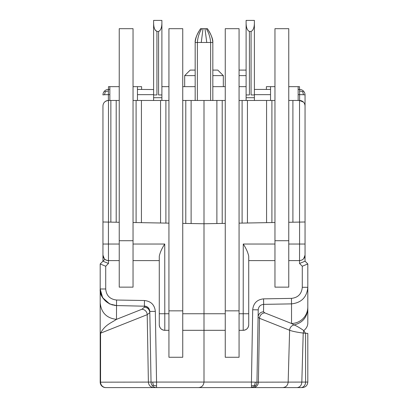 <?xml version="1.0" encoding="UTF-8"?>
<svg xmlns="http://www.w3.org/2000/svg" width="408" height="408" viewBox="0 0 408 408"><rect width="100%" height="100%" fill="white"/><g stroke="black" fill="none" stroke-linecap="round" stroke-linejoin="round"><path stroke-width="0.61" d="M300.232 222.079L299.574 222.09L299.574 244.035L305.051 244.035L305.051 255.076C304.7 258.407 302.858 260.248 299.528 260.6L299.528 263.481L302.287 266.24L307.81 263.956L307.346 263.491M307.81 323.111L307.81 287.293L307.81 323.111C307.76 325.931 306.418 328.425 303.792 330.587C299.625 327.695 296.387 325.814 294.081 324.947L291.531 323.498L264.828 312.895L263.517 311.814L263.65 304.368C260.38 304.74 258.57 306.566 258.223 309.856L256.958 382.174L258.096 317.22L259.524 318.301L289.624 330.25C292.25 331.281 296.779 332.219 303.21 333.081L303.792 330.587L305.592 333.402L305.592 382.077A5.523 4.784 90 0 1 300.808 387.6L251.44 387.6L255.311 386.019A5.523 5.523 0 0 0 256.958 382.174L256.897 382.903M297.044 387.6C299.946 387.274 301.543 385.433 301.823 382.077L303.21 333.081L307.81 333.402L307.81 382.077L256.958 382.174A5.523 5.523 0 0 1 255.311 386.019L251.44 387.6L255.311 386.019L254.602 385.3L255.342 382.148L251.44 382.077L251.44 387.6L198.477 387.6C201.695 387.401 203.536 385.56 204 382.077C203.536 385.565 201.695 387.406 198.477 387.6L105.713 387.6A5.523 5.523 0 0 1 100.189 382.077L100.189 289.053L100.189 382.077A5.523 5.523 0 0 0 105.713 387.6L300.808 387.6M100.909 293.806L100.189 288.986L105.713 288.986L105.713 266.24L100.189 263.956L100.189 288.986L100.189 263.956L104.876 259.269M182.743 313.747L204 313.747L204 382.077L251.44 382.077L252.7 309.759C253.404 303.226 257.025 299.594 263.553 298.865L291.44 298.381L291.531 303.878C301.456 302.762 306.877 297.233 307.81 287.293L307.81 263.956L305.051 261.191L305.051 255.076L303.659 258.743M305.051 244.035L305.051 94.947A5.523 5.523 0 0 0 299.528 89.423L299.528 86.659L298.146 86.659L298.146 100.465M179.704 387.6L204 387.6M100.189 263.956L102.949 261.191L102.949 244.035L108.426 244.035L108.472 260.6A5.523 5.523 0 0 1 102.949 255.076L104.351 258.754M119.238 244.035L108.426 244.035L108.426 222.09L102.949 221.993L102.949 105.988L102.949 244.035M299.528 263.481L305.051 261.191M305.051 221.993L292.903 222.207L292.903 100.465L299.528 100.465C303.017 100.929 304.858 102.77 305.051 105.988A5.523 5.523 0 0 0 299.528 100.465L303.47 102.127A5.523 5.523 0 0 0 299.528 100.465L303.47 102.127M242.107 223.094L247.442 222.998L239.062 223.145L239.062 100.465L242.107 100.465L242.107 223.094M292.903 222.207L288.762 222.278L288.762 28.682L274.956 28.682L274.956 100.465L242.107 100.465M288.762 222.278L288.762 287.145L274.956 287.145L274.956 222.518L247.442 222.998L247.442 100.465M239.062 223.145L239.062 357.27L225.257 357.27L225.257 223.385L204 223.757L204 100.465L216.883 100.465L216.883 223.533M299.625 100.465L299.625 94.656A5.523 0.291 -0 0 1 303.465 94.743A5.523 0.291 -0 0 1 305.051 94.947A5.523 5.523 0 0 0 299.528 89.423L298.146 89.423M307.81 287.293L302.287 287.293L302.287 266.24M307.81 307A16.565 16.504 180 0 1 291.531 323.498L291.531 303.878L263.65 304.368L263.553 298.865M302.287 387.6C305.643 387.274 307.484 385.433 307.81 382.077C307.484 385.433 305.643 387.274 302.287 387.6M152.658 382.148L153.398 385.3L156.56 385.983L156.56 382.077L100.557 382.174L100.557 333.188L100.189 332.903M105.953 387.6A5.523 5.401 -90 0 1 100.557 382.174L100.189 382.077M100.189 302.864C101.199 312.686 106.626 318.184 116.469 319.362C111.175 322.963 104.856 324.901 100.557 333.188L147.206 314.67L148.385 382.174C148.772 385.453 150.572 387.263 153.785 387.6M111.787 304.791L116.469 305.551L109.788 304.021L102.638 297.682L100.189 289.053C99.644 294.683 102.842 299.671 109.788 304.021M100.189 288.986C101.199 298.85 106.626 304.368 116.469 305.551L145.722 306.23M102.949 261.191L108.472 263.481L105.713 266.24M204 100.465L182.743 100.465L182.743 28.682L168.938 28.682L168.938 100.465L165.893 100.465L165.893 223.094L160.558 222.998L168.938 223.145L168.938 310.845L182.743 310.845L182.743 223.385L204 223.757L204 330.312L225.257 330.312M119.238 222.278L119.238 100.465L116.193 100.465L116.193 222.227L110.864 222.131L119.238 222.278L119.238 287.145L133.044 287.145L133.044 222.518L160.558 222.998L160.558 100.465L133.044 100.465L133.044 222.518M104.514 102.138A5.523 5.523 0 0 1 104.57 102.082L104.57 102.082A5.523 5.523 0 0 1 108.472 100.465L108.472 222.09L110.864 222.131L110.864 100.465L108.472 100.465C104.983 100.929 103.142 102.77 102.949 105.988M108.472 222.09L102.949 221.993M104.535 94.743L105.279 91.672L108.406 90.938L108.472 89.423A5.523 5.523 0 0 0 102.949 94.947A5.523 0.291 0 0 1 104.535 94.743A5.523 0.291 0 0 1 108.375 94.656L108.375 100.465M109.854 89.423L108.472 89.423A5.523 5.523 0 0 0 102.949 94.947M137.46 100.465L137.46 86.659L141.601 86.659L141.601 89.423M108.472 89.423L108.472 86.659L119.238 86.659M266.399 89.423L266.399 86.659L274.956 86.659M239.062 313.747L248.727 313.747L248.727 256.336C248.023 252.654 246.197 248.554 243.255 244.035L243.204 330.312A5.523 5.523 0 0 0 248.727 324.788L248.727 256.336M292.903 100.465L288.762 100.465M274.956 222.518L274.956 100.465M225.257 223.385L225.257 100.465L216.883 100.465M288.762 244.035L299.574 244.035L299.528 260.6L288.762 260.6M274.956 260.6L248.727 260.6M254.388 89.423L270.54 89.423M303.43 91.04L302.721 91.672L299.594 90.938L299.528 89.423M302.721 91.672L303.465 94.743M116.193 100.465L110.864 100.465M165.893 100.465L160.558 100.465M254.602 385.3L251.44 385.983M156.56 385.983L156.56 387.6A5.523 5.523 0 0 1 151.042 382.174L149.807 311.462C149.45 308.203 147.64 306.393 144.381 306.036L144.401 307.199L141.902 309.264L116.469 319.362L116.561 300.028L144.478 300.517L144.381 306.036M153.398 385.3L152.689 386.019A5.523 5.523 0 0 1 151.042 382.174M168.938 310.845L168.938 357.27L182.743 357.27L182.743 310.845M144.401 307.199C147.64 307.576 149.445 309.376 149.828 312.605L147.206 314.67A5.523 5.386 68.3 0 0 141.902 309.264M168.938 330.312L164.796 330.312C161.456 329.97 159.615 328.129 159.273 324.788A5.523 5.523 0 0 0 164.796 330.312L164.745 244.035C161.803 248.559 159.977 252.659 159.273 256.336L159.273 260.6L133.044 260.6M119.238 260.6L108.472 260.6C105.131 260.258 103.29 258.417 102.949 255.076M182.743 100.465L182.743 223.385M168.938 100.465L168.938 223.145M105.279 91.672L104.57 91.04M153.592 89.536L137.46 89.423M154.999 29.769L156.927 31.442C154.729 30.411 153.622 27.469 153.612 22.608L153.612 20.4L161.894 20.4L161.894 22.608C161.889 27.463 160.788 30.406 158.584 31.442L156.927 31.442L156.927 94.947L153.612 94.947L153.612 22.608L153.612 97.706L161.894 97.706L161.894 100.465M249.416 31.442L251.073 31.442C253.281 30.396 254.383 27.453 254.388 22.608L254.388 20.4L246.106 20.4L246.106 22.608C246.111 27.463 247.212 30.406 249.416 31.442L249.416 94.947L246.106 94.947L246.106 22.608L246.106 70.094L239.062 70.094M252.7 309.759L258.223 309.856M239.062 330.312L243.204 330.312C246.559 329.985 248.401 328.144 248.727 324.788C248.401 328.144 246.559 329.985 243.204 330.312M225.257 100.465L225.257 28.682L239.062 28.682L239.062 100.465M182.743 330.312L204 330.312M254.388 94.656L254.388 89.531L254.388 94.656L270.54 94.656M254.388 100.465L254.388 22.608M153.612 100.465L153.612 97.706M119.238 100.465L119.238 28.682L133.044 28.682L133.044 100.465M109.854 100.465L109.854 86.659M133.044 86.659L137.46 86.659M288.762 86.659L298.146 86.659M270.54 100.465L270.54 86.659M159.273 324.788L159.273 256.336M147.487 307.061L148.757 308.32M149.624 310.146L149.807 311.462L155.326 311.365C154.637 304.873 151.021 301.257 144.478 300.517M153.612 94.656L153.612 89.536L153.612 94.656L137.46 94.656M212.833 86.659L225.257 86.659M246.106 75.618L239.062 75.618M246.106 86.659L239.062 86.659M251.073 31.442L251.073 94.947L254.388 94.947M246.106 100.465L246.106 22.608M158.584 31.442L158.584 94.947L161.894 94.947L161.894 97.706M168.938 86.659L161.894 86.659M182.743 86.659L195.167 86.659M212.833 75.618L223.324 75.618L217.806 70.094L212.833 70.094M161.894 94.947L161.894 22.608L161.894 94.947M195.167 100.465L195.167 42.488C195.631 37.46 197.492 32.859 200.751 28.682L200.552 28.682C199.665 30.11 194.744 37.658 195.167 42.488L197.375 42.488C197.737 37.46 199.186 32.859 201.725 28.682L207.249 28.682C210.508 32.859 212.369 37.46 212.833 42.488L212.833 100.465M195.167 70.094L190.194 70.094L184.676 75.618L195.167 75.618M209.381 31.926L207.448 28.682C208.335 30.11 213.256 37.658 212.833 42.488L210.625 42.488C210.263 37.46 208.814 32.859 206.275 28.682M197.375 100.465L197.375 42.488L206.759 42.488L204.974 28.682M201.241 42.488L203.026 28.682M200.751 28.682L201.725 28.682M299.528 222.09L299.528 100.465M307.81 308.744C307.127 317.399 302.552 322.799 294.081 324.947A5.523 5.386 111.7 0 0 289.624 330.25L288.16 382.174C287.773 385.453 285.972 387.263 282.759 387.6M253.006 387.6A5.523 5.401 -90 0 0 258.407 382.174L259.524 318.301A5.523 5.386 111.7 0 1 264.828 312.895M204 382.077L156.56 382.077L155.326 311.365M156.56 387.6A5.523 5.523 0 0 1 152.689 386.019M108.472 263.481L108.472 260.6M291.44 298.381C298.034 297.641 301.65 293.949 302.287 287.293M204 313.747L225.257 313.747M274.956 244.035L243.255 244.035M271.912 100.465L271.912 222.574M266.577 100.465L266.577 222.666M222.212 223.441L222.212 100.465M299.594 90.938L299.625 94.656L298.146 94.656M255.342 382.148L256.958 382.174M105.713 288.986C106.309 295.576 109.925 299.258 116.561 300.028M164.745 244.035L133.044 244.035M159.273 313.747L168.938 313.747M191.117 100.465L191.117 223.533M185.788 100.465L185.788 223.441M141.423 100.465L141.423 222.666M136.088 100.465L136.088 222.574M108.406 90.938L108.375 94.656L109.854 94.656M288.762 240.72L274.956 240.72M225.257 310.845L239.062 310.845M258.096 317.22A5.523 5.503 -179 0 1 263.517 311.814M133.044 240.72L119.238 240.72M144.386 306.23C147.619 306.607 149.43 308.407 149.807 311.63M246.106 97.706L254.388 97.706M210.625 100.465L210.625 42.488L206.759 42.488M299.528 260.6C302.869 260.258 304.71 258.417 305.051 255.076M256.606 384.02L256.331 384.632M255.729 385.555L255.332 385.999M116.469 305.551L114.51 305.398M223.324 86.659L223.324 75.618M184.676 86.659L184.676 75.618M195.182 41.794L195.254 40.871M207.448 28.682C208.335 30.11 213.256 37.658 212.833 42.488M200.552 28.682C199.665 30.11 194.744 37.658 195.167 42.488"/></g></svg>
